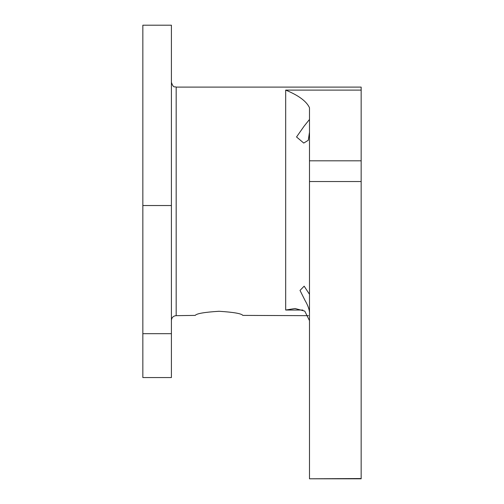 <?xml version="1.0" encoding="UTF-8"?>
<svg xmlns="http://www.w3.org/2000/svg" width="504" height="504" viewBox="0 0 504 504"><rect width="100%" height="100%" fill="white"/><g stroke="black" fill="none" stroke-linecap="round" stroke-linejoin="round"><path stroke-width="0.76" d="M142.84 333.692L142.84 25.2L171.41 25.2L171.41 377.559L142.84 377.559L142.84 333.692L171.41 333.692M142.84 205.531L171.41 205.531M308.524 315.661L242.833 315.397C241.492 313.57 233.554 312.197 219.026 311.277C204.498 312.197 196.56 313.57 195.218 315.397L176.173 315.661C173.282 315.939 171.694 317.526 171.41 320.418M176.173 315.661L176.173 87.104L361.16 87.104L361.16 478.8L309.494 478.8L361.16 478.542M309.494 320.664L304.769 311.119L295.048 308.517L285.686 310.036L302.854 310.036M309.494 312.65C309.362 309.406 307.875 305.342 305.04 300.46L300.006 290.405L304.17 286.178L309.494 294.33M309.494 478.542L309.494 107.743C306.476 101.26 298.544 95.376 285.686 90.103L361.16 90.103M309.494 132.187L308.278 140.282L303.755 143.067L296.535 136.968L304.126 126.151L309.33 119.656L309.494 120.355M285.686 90.103L285.686 310.036M309.494 160.808L361.16 160.808M309.494 181.534L361.16 181.534M176.173 87.104C174.724 86.184 173.634 88.811 171.41 82.341"/></g></svg>
